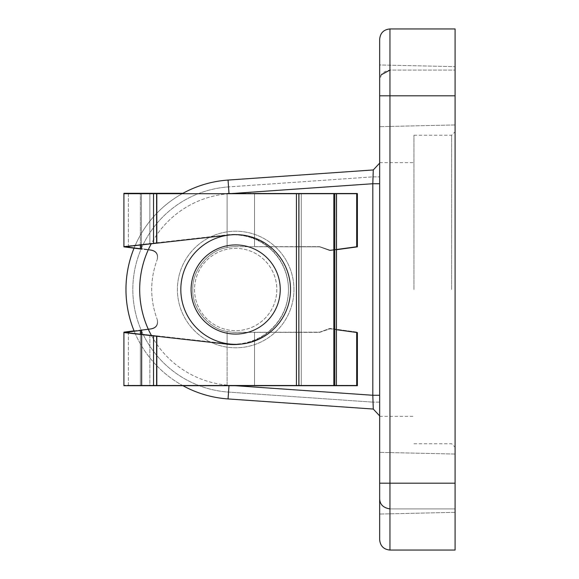 <?xml version="1.0" encoding="UTF-8"?>
<svg xmlns="http://www.w3.org/2000/svg" width="579" height="579" viewBox="0 0 579 579"><rect width="100%" height="100%" fill="white"/><g stroke="black" fill="none" stroke-linecap="round" stroke-linejoin="round"><path stroke-width="0.43" stroke-dasharray="2.9 2.17" d="M123.913 385.701L156.395 385.701L156.395 336.204L225.701 343.984A54.853 54.853 0 0 0 288.472 289.703A54.853 54.853 0 0 0 229.19 235.031M240.104 344.172A54.853 54.853 0 0 0 288.472 289.703A54.853 54.853 0 0 0 225.701 235.429L156.395 243.209L156.395 193.712L336.406 193.712M336.537 385.701L299.097 385.701L299.097 332.353L254.528 332.353L254.528 385.701L299.097 385.701L140.371 385.701L254.528 385.701L254.528 332.353L235.675 332.353A42.853 42.853 0 0 1 227.106 331.485C208.664 328.908 191.663 308.086 192.821 289.5C191.663 308.086 208.664 328.908 227.106 331.485L227.106 385.288L128.372 385.288L296.426 385.288L123.913 385.288L357.381 385.288L227.106 385.288L227.106 331.485C208.664 328.908 191.663 308.086 192.821 289.5C191.663 270.914 208.664 250.092 227.106 247.515L227.106 193.712L156.395 193.712M336.537 329.719L330.761 328.93A3.431 3.431 0 0 0 329.183 329.082L320.209 332.165A3.431 3.431 0 0 1 319.094 332.353L299.097 332.353L299.097 385.701L357.381 385.701L357.381 332.563L330.761 328.93A3.431 3.431 0 0 0 329.183 329.082L320.209 332.165A3.431 3.431 0 0 1 319.094 332.353L235.675 332.353A42.853 42.853 0 0 1 227.106 331.485A42.853 42.853 0 0 0 234.039 332.324L254.528 332.281L254.528 385.288L254.528 332.281L299.097 332.187L299.097 385.288L299.097 332.187L319.065 332.151A3.431 3.431 0 0 0 320.23 331.941L329.154 328.691A3.431 3.431 0 0 1 330.797 328.517L357.381 332.151L357.381 385.288L357.381 332.151L330.797 328.517A3.431 3.431 0 0 0 329.154 328.691L320.23 331.941A3.431 3.431 0 0 1 319.065 332.151L234.039 332.324A42.853 42.853 0 0 1 227.106 331.485L227.106 344.172M182.942 193.299L128.372 193.299L156.395 193.299L156.395 242.796L129.095 245.858L129.095 247.095L140.371 248.529L123.913 246.437L123.913 193.712L357.381 193.712L357.381 246.849L356.693 246.944L356.693 193.712M124.434 246.922L150.786 250.28L140.371 248.956L140.371 193.712L140.371 248.529L150.945 249.867L140.371 248.529L140.371 193.299M129.095 331.905L123.913 332.563L123.913 385.288M129.095 247.515L128.372 247.421L129.095 247.515M129.095 246.27L156.395 243.209M156.395 336.204L149.874 335.473L149.874 385.701M156.395 385.701L336.406 385.701M140.371 330.471L150.945 329.133L140.371 330.471L140.371 385.701L140.371 334.409M141.877 249.144L141.877 248.717M141.877 385.701L141.877 330.283M157.336 319.803C158.364 325.08 156.236 328.184 150.945 329.133C156.236 328.184 158.364 325.08 157.336 319.803C149.881 299.748 149.831 279.671 157.191 259.58C149.831 279.671 149.881 299.748 157.336 319.803M150.786 250.28C156.062 251.221 158.197 254.319 157.191 259.58C158.197 254.319 156.062 251.221 150.786 250.28M141.442 385.701L141.442 334.524M227.106 343.68L227.106 331.485C208.664 328.908 191.663 308.086 192.821 289.5C191.663 270.914 208.664 250.092 227.106 247.515C208.664 250.092 191.663 270.914 192.821 289.5C191.663 270.914 208.664 250.092 227.106 247.515L227.106 235.32M227.106 235.24L227.106 193.712L254.528 193.712L254.528 246.719L299.097 246.813L299.097 193.712L254.528 193.712L254.528 246.719L234.039 246.676L319.065 246.849A3.431 3.431 0 0 1 320.23 247.059L329.154 250.309A3.431 3.431 0 0 0 330.797 250.483L356.693 246.944M141.442 244.888L141.442 193.712M227.106 247.515A42.853 42.853 0 0 1 234.039 246.676A42.853 42.853 0 0 0 227.106 247.515A42.853 42.853 0 0 1 235.675 246.647A42.853 42.853 0 0 0 227.106 247.515L227.106 193.299L227.106 247.515M336.537 249.701L330.797 250.483A3.431 3.431 0 0 1 329.154 250.309L320.23 247.059A3.431 3.431 0 0 0 319.065 246.849L299.097 246.813L299.097 193.712L336.537 193.712M293.958 289.5A58.284 58.284 0 0 0 235.675 231.216A58.284 58.284 0 0 0 177.398 289.5A58.284 58.284 0 0 1 235.675 231.216A58.284 58.284 0 0 1 293.958 289.5A58.284 58.284 0 0 1 235.675 347.784A58.284 58.284 0 0 1 177.398 289.5A58.284 58.284 0 0 0 235.675 347.784A58.284 58.284 0 0 0 293.958 289.5M180.822 289.5A54.853 54.853 0 0 1 235.675 234.647A54.853 54.853 0 0 1 290.528 289.5A54.853 54.853 0 0 0 235.675 234.647A54.853 54.853 0 0 0 180.822 289.5A54.853 54.853 0 0 0 235.675 344.353A54.853 54.853 0 0 0 290.528 289.5A54.853 54.853 0 0 0 235.675 234.647A54.853 54.853 0 0 0 180.822 289.5A54.853 54.853 0 0 0 235.675 344.353A54.853 54.853 0 0 0 290.528 289.5A54.853 54.853 0 0 0 235.675 234.647A54.853 54.853 0 0 0 180.822 289.5A54.853 54.853 0 0 0 235.675 344.353A54.853 54.853 0 0 0 290.528 289.5A54.853 54.853 0 0 1 235.675 344.353A54.853 54.853 0 0 1 180.822 289.5A54.853 54.853 0 0 0 235.675 344.353A54.853 54.853 0 0 0 290.528 289.5A54.853 54.853 0 0 0 235.675 234.647A54.853 54.853 0 0 0 180.822 289.5A54.853 54.853 0 0 0 235.675 344.353A54.853 54.853 0 0 0 290.528 289.5A54.853 54.853 0 0 0 235.675 234.647A54.853 54.853 0 0 0 180.822 289.5A54.853 54.853 0 0 0 235.675 344.353A54.853 54.853 0 0 0 290.528 289.5A54.853 54.853 0 0 0 235.675 234.647A54.853 54.853 0 0 0 180.822 289.5A54.853 54.853 0 0 0 235.675 344.353A54.853 54.853 0 0 0 290.528 289.5A54.853 54.853 0 0 0 235.675 234.647A54.853 54.853 0 0 0 180.822 289.5A54.853 54.853 0 0 0 235.675 344.353A54.853 54.853 0 0 0 290.528 289.5A54.853 54.853 0 0 0 235.675 234.647A54.853 54.853 0 0 0 180.822 289.5M229.371 193.712L372.811 183.731L373.281 169.951L379.665 163.112L373.281 169.951L379.665 163.112L373.281 169.951L379.665 163.112L373.281 169.951L372.811 176.863L373.281 169.951L228.061 180.062A109.706 109.706 0 0 0 125.969 289.5A109.706 109.706 0 0 1 228.061 180.062A109.706 109.706 0 0 0 125.969 289.5A109.706 109.706 0 0 0 228.061 398.938L373.281 409.049L228.061 398.938L373.281 409.049L372.811 402.137L372.811 176.863L372.811 402.137L373.281 409.049L379.665 415.896L379.665 163.104L379.665 415.888L373.281 409.049L379.665 415.896L373.281 409.049L379.665 415.888L373.281 409.049L372.811 395.269L229.009 385.259A95.991 95.991 0 0 1 139.684 289.5A95.991 95.991 0 0 1 229.009 193.741L228.061 180.062L373.281 169.951L228.061 180.062A109.706 109.706 0 0 0 125.969 289.5A109.706 109.706 0 0 0 228.061 398.938A109.706 109.706 0 0 1 125.969 289.5A109.706 109.706 0 0 0 228.061 398.938A109.706 109.706 0 0 1 125.969 289.5A109.706 109.706 0 0 0 228.061 398.938L228.539 392.099L372.811 402.137L228.539 392.099A102.852 102.852 0 0 1 132.83 289.5A102.852 102.852 0 0 1 228.539 186.901A102.852 102.852 0 0 0 132.83 289.5A102.852 102.852 0 0 0 228.539 392.099L229.009 385.259L235.306 385.701M379.665 483.197L379.665 514.051L379.665 483.197L379.665 514.051L379.665 483.197L389.949 483.197L389.949 550.05L389.949 508.912L455.087 508.912L389.949 508.912L389.949 550.05L455.087 550.05L455.087 454.052L455.087 483.197L455.087 454.052L455.087 483.197L389.949 483.197L389.949 95.803L379.665 95.803L379.665 126.656L379.665 39.234L379.665 80.372L379.665 64.949L455.087 66.657L455.087 95.803L455.087 66.657L455.087 95.803L455.087 66.657L379.665 64.949L379.665 539.766M455.087 289.5L455.087 131.802L455.087 289.5M451.656 289.5L451.656 135.225L451.656 289.5M413.949 289.5L413.949 135.225L413.949 289.5M379.665 289.5L379.665 162.656L379.665 289.5M455.087 70.088L455.087 28.95L455.087 70.088L389.949 70.088L389.949 28.95L389.949 70.088L455.087 70.088M455.087 483.197L455.087 28.95L389.949 28.95L389.949 95.803L455.087 95.803L455.087 124.948L455.087 95.803M379.665 183.731L372.811 183.731L372.811 395.269L379.665 395.269M134.06 248.145A109.706 109.706 0 0 1 182.197 193.712A109.706 109.706 0 0 0 134.06 248.145M182.942 385.701A109.706 109.706 0 0 1 134.227 331.253A109.706 109.706 0 0 0 182.942 385.701M372.811 176.863L379.665 176.863L372.811 176.863L228.539 186.901L372.811 176.863M379.665 402.137L372.811 402.137L379.665 402.137M379.665 415.888L373.281 409.049M373.281 169.951L379.665 163.104M381.373 74.698L379.665 80.372C379.788 74.626 383.218 71.195 389.949 70.088M389.949 508.912C383.218 507.805 379.788 504.374 379.665 498.628M280.243 289.5A44.569 44.569 0 0 1 235.675 334.069A44.569 44.569 0 0 1 191.106 289.5A44.569 44.569 0 0 1 235.675 244.931A44.569 44.569 0 0 1 280.243 289.5M194.537 289.5A41.138 41.138 0 0 0 235.675 330.638A41.138 41.138 0 0 0 276.813 289.5A41.138 41.138 0 0 0 235.675 248.362A41.138 41.138 0 0 0 194.537 289.5A41.138 41.138 0 0 0 235.675 330.638A41.138 41.138 0 0 0 276.813 289.5A41.138 41.138 0 0 0 235.675 248.362A41.138 41.138 0 0 0 194.537 289.5A41.138 41.138 0 0 0 235.675 330.638A41.138 41.138 0 0 0 276.813 289.5A41.138 41.138 0 0 0 235.675 248.362A41.138 41.138 0 0 0 194.537 289.5A41.138 41.138 0 0 0 235.675 330.638A41.138 41.138 0 0 0 276.813 289.5A41.138 41.138 0 0 0 235.675 248.362A41.138 41.138 0 0 0 194.537 289.5M128.372 193.299L128.372 247.009L129.095 247.095L124.434 246.509L225.701 235.016A54.853 54.853 0 0 1 288.472 289.297A54.853 54.853 0 0 1 225.701 343.571L123.913 332.151M156.395 242.796L225.701 235.016A54.853 54.853 0 0 1 288.472 289.297A54.853 54.853 0 0 1 225.701 343.571L156.395 335.791L156.395 385.288M156.395 193.299L123.913 193.299M134.06 330.855L140.371 330.044L129.095 331.485L129.095 332.73L156.395 335.791M128.372 385.288L128.372 331.579L129.095 331.485L124.434 332.078M140.371 330.044L150.786 328.72L140.371 330.044L140.371 385.288L140.371 330.044M141.877 329.856L141.877 385.288M157.336 259.197C158.364 253.92 156.236 250.816 150.945 249.867C156.236 250.816 158.364 253.92 157.336 259.197C149.881 279.252 149.831 299.329 157.191 319.42C149.831 299.329 149.881 279.252 157.336 259.197M150.786 328.72C156.062 327.779 158.197 324.681 157.191 319.42C158.197 324.681 156.062 327.779 150.786 328.72M141.442 193.299L141.442 248.666M141.442 329.914L141.442 385.288M254.528 246.647L299.097 246.647L254.528 246.647L254.528 193.299L299.097 193.299L299.097 246.647L319.094 246.647L299.097 246.647L299.097 193.299L357.381 193.299L357.381 246.437L330.761 250.07A3.431 3.431 0 0 1 329.183 249.918L320.209 246.835A3.431 3.431 0 0 0 319.094 246.647A3.431 3.431 0 0 1 320.209 246.835L329.183 249.918A3.431 3.431 0 0 0 330.761 250.07L357.381 246.437L357.381 193.299L254.528 193.299L254.528 246.647M227.106 193.299L254.528 193.299L227.106 193.299M298.844 193.299L336.537 193.299L298.844 193.299L298.844 385.288L296.426 385.288L336.537 385.288L298.844 385.288M129.095 332.73L124.434 332.208M124.434 246.379L129.095 245.858M149.874 243.94L149.874 193.712M140.371 245.004L140.371 193.712M296.426 385.701L296.426 193.712M356.693 385.701L356.693 332.469M301.261 385.701L301.261 193.712M336.254 385.701L336.254 193.712M228.061 180.062L228.539 186.901L228.061 180.062M229.009 193.712L229.009 193.741A95.991 95.991 0 0 0 151.271 243.781M151.51 335.661A95.991 95.991 0 0 0 229.009 385.259L228.98 385.701M156.822 193.299L156.822 242.746M296.426 193.299L296.426 385.288L296.426 193.299M156.822 335.842L156.822 385.288M153.536 335.473L153.536 385.288M153.536 193.299L153.536 243.115M149.874 335.06L149.874 385.288M149.874 193.299L149.874 243.527M356.693 193.299L356.693 246.531L356.693 193.299M356.693 332.057L356.693 385.288L356.693 332.057M301.261 193.299L301.261 385.288M336.254 193.299L336.254 385.288M336.406 193.299L336.406 385.288M334.792 193.299L334.792 385.288M333.837 193.299L333.837 385.288M128.372 247.421L128.372 193.712M128.372 385.701L128.372 331.991M455.087 454.052L379.665 452.344L455.087 454.052M413.949 135.225L451.656 135.225L455.087 131.802M379.665 162.656L413.949 162.656M379.665 416.344L413.949 416.344M413.949 443.775L451.656 443.775L455.087 447.198M455.087 512.343L379.665 514.051L455.087 512.343M455.087 124.948L379.665 126.656L455.087 124.948M336.537 193.299L336.537 385.288"/><path stroke-width="0.87" d="M336.537 329.719L357.381 332.563L357.381 385.701L123.913 385.701L123.913 332.563L225.701 343.984A54.853 54.853 0 0 0 240.104 344.172M229.19 235.031A54.853 54.853 0 0 0 225.701 235.429L123.913 246.849L123.913 193.712L336.537 193.712L336.406 385.701L336.537 193.712L357.381 193.712L357.381 246.849L336.537 249.701M140.371 330.471L129.095 331.905L140.371 330.471L140.371 334.409M140.371 245.004L140.371 248.956L129.095 247.515L129.095 246.27L124.434 246.792M149.874 335.473L129.095 333.142L129.095 331.905L124.434 332.491M129.095 247.515L124.434 246.922M141.442 334.524L141.442 330.334M227.106 344.172L227.106 343.68M141.442 249.086L141.442 244.888M124.434 332.621L129.095 333.142M455.087 95.803L455.087 483.197L389.949 483.197L389.949 95.803L455.087 95.803L455.087 28.95L389.949 28.95L389.949 95.803L379.665 95.803L379.665 39.234L379.665 539.766C380.273 546.011 383.703 549.442 389.949 550.05C383.703 549.442 380.273 546.011 379.665 539.766M379.665 483.197L389.949 483.197L389.949 550.05L455.087 550.05L455.087 483.197M229.009 193.712L228.061 180.062A109.706 109.706 0 0 0 182.197 193.712A109.706 109.706 0 0 1 228.061 180.062L373.281 169.951L372.811 183.731L379.665 183.731M379.665 395.269L372.811 395.269L373.281 409.049L228.061 398.938A109.706 109.706 0 0 1 182.942 385.701A109.706 109.706 0 0 0 228.061 398.938L228.98 385.701M235.306 385.701L372.811 395.269L372.811 183.731L229.371 193.712M125.969 289.5A109.706 109.706 0 0 1 134.06 248.145A109.706 109.706 0 0 0 134.227 331.253A109.706 109.706 0 0 1 125.969 289.5M381.373 74.698L389.949 70.088M389.949 508.912C383.218 507.805 379.788 504.374 379.665 498.628M191.106 289.5A44.569 44.569 0 0 0 235.675 334.069A44.569 44.569 0 0 0 280.243 289.5A44.569 44.569 0 0 0 235.675 244.931A44.569 44.569 0 0 0 191.106 289.5M290.528 289.5A54.853 54.853 0 0 1 235.675 344.353A54.853 54.853 0 0 1 180.822 289.5A54.853 54.853 0 0 1 235.675 234.647A54.853 54.853 0 0 1 290.528 289.5M123.913 332.563L123.913 332.151L134.06 330.855M123.913 193.712L123.913 193.299L182.942 193.299M141.877 193.299L141.877 193.712M156.822 385.701L156.822 336.254M296.426 385.701L296.426 193.712M156.822 243.158L156.822 193.712M153.536 243.527L153.536 193.712M153.536 385.701L153.536 335.885M356.693 246.944L356.693 193.712M356.693 385.701L356.693 332.469M298.844 385.701L298.844 193.712M334.792 385.701L334.792 193.712M333.837 385.701L333.837 193.712M151.271 243.781A95.991 95.991 0 0 0 151.51 335.661M140.371 193.299L140.371 193.712M373.281 409.049L379.665 415.896M379.665 163.104L373.281 169.951M389.949 28.95C383.703 29.558 380.273 32.989 379.665 39.234C380.273 32.989 383.703 29.558 389.949 28.95"/></g></svg>
